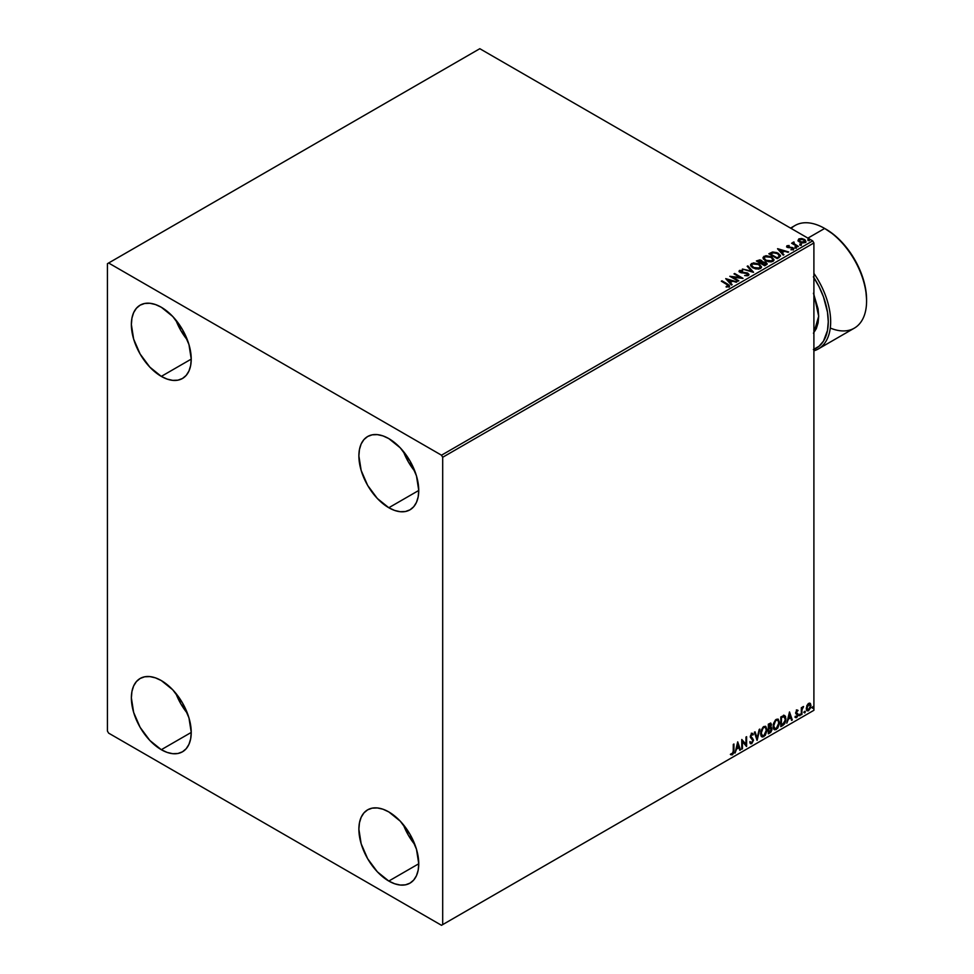 <?xml version="1.0" encoding="UTF-8"?>
<svg xmlns="http://www.w3.org/2000/svg" width="974" height="974" viewBox="0 0 974 974"><rect width="100%" height="100%" fill="white"/><g stroke="black" fill="none" stroke-linecap="round" stroke-linejoin="round"><path stroke-width="1.46" d="M403.358 824.686A42.332 24.447 -120 0 0 414.973 844.787L408.362 835.205L403.358 824.686M388.809 881.056A42.332 24.447 60 0 1 361.159 843.752A42.332 24.447 60 0 1 367.648 809.82A42.332 24.447 60 0 1 388.809 811.926L400.265 821.167L409.981 834.268L416.47 849.231L418.747 863.768L388.809 881.056L377.352 871.815L367.648 858.715L361.159 843.752L358.882 829.203L359.455 822.799L361.159 817.296L363.923 812.913L367.648 809.82L372.178 808.14L377.352 807.945L382.977 809.211L388.809 811.926A42.332 24.447 60 0 1 416.47 849.231A42.332 24.447 60 0 1 409.981 883.15L405.44 884.83L400.265 885.037L394.653 883.759L388.809 881.056L418.747 863.768L418.175 870.184L416.47 875.687L413.707 880.058L409.981 883.15A42.332 24.447 60 0 1 388.809 881.056M175.856 320.008A42.332 24.447 -120 0 0 187.471 340.121L180.847 330.539L175.856 320.008M161.307 376.39A42.332 24.447 60 0 1 133.645 339.086A42.332 24.447 60 0 1 140.134 305.154A42.332 24.447 60 0 1 161.307 307.248L172.763 316.501L182.467 329.602L188.956 344.565L191.245 359.102L161.307 376.39L149.85 367.137L140.134 354.037L133.645 339.086L131.368 324.537L131.94 318.121L133.645 312.63L136.409 308.247L140.134 305.154L144.676 303.474L149.85 303.267L155.463 304.545L161.307 307.248A42.332 24.447 60 0 1 188.956 344.565A42.332 24.447 60 0 1 182.467 378.484L177.938 380.164L172.763 380.371L167.138 379.093L161.307 376.39L191.245 359.102L190.66 365.518L188.956 371.021L186.192 375.392L182.467 378.484A42.332 24.447 60 0 1 161.307 376.39M403.358 451.364A42.332 24.447 -120 0 0 414.973 471.477L408.362 461.883L403.358 451.364M388.809 507.734A42.332 24.447 60 0 1 361.159 470.43A42.332 24.447 60 0 1 367.648 436.51A42.332 24.447 60 0 1 388.809 438.604L400.265 447.845L409.981 460.946L416.47 475.909L418.747 490.458L388.809 507.734L377.352 498.493L367.648 485.393L361.159 470.43L358.882 455.893L359.455 449.477L361.159 443.974L363.923 439.591L367.648 436.51L372.178 434.83L377.352 434.623L382.977 435.902L388.809 438.604A42.332 24.447 60 0 1 416.47 475.909A42.332 24.447 60 0 1 409.981 509.828L405.44 511.508L400.265 511.715L394.653 510.449L388.809 507.734L418.747 490.458L418.175 496.862L416.47 502.365L413.707 506.748L409.981 509.828A42.332 24.447 60 0 1 388.809 507.734M175.856 693.33A42.332 24.447 -120 0 0 187.471 713.443L180.847 703.849L175.856 693.33M161.307 749.7A42.332 24.447 60 0 1 133.645 712.396A42.332 24.447 60 0 1 140.134 678.476A42.332 24.447 60 0 1 161.307 680.57L172.763 689.811L182.467 702.911L188.956 717.875L191.245 732.424L161.307 749.7L149.85 740.459L140.134 727.359L133.645 712.396L131.368 697.859L131.94 691.443L133.645 685.939L136.409 681.569L140.134 678.476L144.676 676.796L149.85 676.589L155.463 677.867L161.307 680.57A42.332 24.447 60 0 1 188.956 717.875A42.332 24.447 60 0 1 182.467 751.806L177.938 753.486L172.763 753.693L167.138 752.415L161.307 749.7L191.245 732.424L190.66 738.828L188.956 744.331L186.192 748.714L182.467 751.806A42.332 24.447 60 0 1 161.307 749.7M107.42 263.698L107.42 731.036L108.613 733.118L441.502 925.3L813.899 710.302L442.695 924.606L442.695 457.269L813.899 242.964L813.899 710.302L813.899 242.964L812.693 240.882L441.502 455.199L108.613 263.004L479.817 48.7L812.693 240.882L479.817 48.7L107.42 263.698L107.42 731.036L108.613 733.118L441.502 925.3L442.695 924.606L442.695 457.269L441.502 455.199L108.613 263.004L107.42 263.698M809.771 703.155L810.368 703.545L808.627 703.374L806.886 705.553L806.399 709.596L808.359 710.837L810.672 707.721L810.514 703.739L809.625 703.118L808.116 703.752L806.265 708.427L807.227 710.837L808.627 710.703L810.989 705.687L810.027 703.252M801.322 714.794L802.174 709.023L803.465 706.503L801.967 708.39L801.967 707.343L801.322 707.721L801.322 714.794L802.065 709.559L803.574 706.54L801.967 708.39L801.967 707.343L801.322 707.721L801.322 714.794M796.854 710.18L795.636 713.017L797.438 715.354L796.659 716.742L795.782 716.499L795.965 717.728L797.913 715.89L797.986 713.966L796.269 712.335L798.096 710.46L796.854 710.18L795.624 712.737L797.45 715.147L795.405 717.375L796.732 717.558L798.096 714.733L796.269 712.335L798.096 710.46L796.854 710.18L798.096 710.46M782.743 725.52L784.679 723.731L785.799 720.736L785.555 716.547L784.314 715.44L780.795 716.961L780.795 726.641L782.743 725.52L780.795 726.093L782.743 725.52L785.957 718.946L784.058 715.427L780.795 716.961L780.795 726.641L782.743 725.52M768.328 733.836L770.848 732.168L771.871 730.037L771.664 727.675L770.665 727.274L771.445 724.766L770.678 723.122L768.328 724.157L768.328 733.836L770.008 732.874L771.98 728.978L770.665 727.274L771.445 724.766L770.872 723.207L768.328 724.157L768.328 733.836M757.041 740.35L759.842 729.063L757.102 737.988L755.057 731.827L754.363 732.229L757.151 740.289L759.842 729.063L757.102 737.988L755.057 731.827L754.363 732.229L757.041 740.35M742.431 748.787L742.431 741.591L746.62 746.376L746.62 736.697L745.974 737.062L745.974 744.282L741.786 739.485L741.786 749.164L742.431 748.787L741.786 748.616L742.431 748.787L742.431 741.591L746.474 746.461L746.62 736.697L745.974 737.062L745.974 744.282L741.786 739.485L741.786 749.164L742.431 748.787M730.829 754.619L732.411 754.826L733.946 750.552L733.946 744.014L733.3 744.392L733.227 752.354L730.829 754.619L732.411 754.826L733.775 752.792L733.946 744.014L733.3 744.392L733.3 750.82L732.399 753.839L731.157 753.693L731.145 754.85M737.708 741.847L735.017 753.072L736.575 749.067L738.937 747.703L739.802 750.309L740.496 749.907L737.708 741.847L735.017 753.072L736.575 749.067L738.937 747.703L739.802 750.309L740.496 749.907L737.708 741.847M751.295 733.191L753.389 734.177L751.77 733.471L750.272 736.6L752.853 740.386L751.684 742.712L750.37 741.847L749.846 742.638L751.733 743.673L753.499 740.264L750.917 736.186L751.575 734.603L752.89 735.066L753.389 734.177L752.318 733.3L751.392 733.763L750.357 737.306L752.853 740.557L751.684 742.712L750.37 741.847L750.236 743.357L751.733 743.673L750.418 743.576M760.597 733.507L761.023 735.808L762.399 737.026L765.247 735.37L767.001 730.634L765.795 726.421L763.032 727.103L760.767 731.681L761.924 736.843L763.823 736.685L767.037 729.745L765.722 726.373L763.774 726.543L760.597 733.507M773.064 726.312L773.49 728.613L774.866 729.83L777.715 728.175L779.468 723.439L778.263 719.226L775.499 719.908L773.234 724.486L774.391 729.648L776.29 729.489L779.504 722.55L778.189 719.177L776.241 719.348L773.064 726.312M789.5 711.933L786.809 723.171L788.38 719.165L790.73 717.801L791.594 720.407L792.288 720.005L789.5 711.933L786.809 723.171L788.38 719.165L790.73 717.801L791.594 720.407L792.288 720.005L789.5 711.933M799.277 715.293L800.044 715.573L800.226 714.21L799.313 714.989L799.812 715.78L800.348 714.673L799.812 714.173L799.812 715.78M804.22 712.432L804.987 712.725L805.169 711.361L804.256 712.14L804.755 712.931L805.291 711.811L804.755 711.324L804.22 712.432L804.755 712.931M812.279 707.781L813.046 708.074L813.229 706.71L812.316 707.489L812.815 708.281L813.351 707.161L812.815 706.661L812.279 707.781L812.815 708.281M798.083 240.529L801.541 242.891L805.62 242.258L805.303 240.128L802.332 238.654L799.082 238.8L798.083 240.529L799.63 242.149L805.145 242.611L805.961 241.455L804.354 239.421L801.553 238.52L798.802 238.947L797.998 240.651M797.73 246.763L798.376 246.385L794.005 243.634L793.968 241.978L792.982 242.416L793.153 243.378L791.606 243.232L797.73 246.763L798.376 246.385L794.309 243.926L793.968 241.978L793.153 243.378L791.606 243.232L797.73 246.763M788.587 246.045L786.639 246.69L786.895 245.825L787.138 247.213L792.069 247.968L792.666 248.833L791.095 249.758L793.031 249.575L793.688 248.54L792.848 247.664L787.771 246.812L789.147 245.533L787.029 245.74L789.147 246.081L787.029 245.74L786.59 246.921M779.151 257.489L780.393 255.322L777.033 252.656L772.784 251.998L768.827 253.776L777.203 258.609L780.515 255.882L778.275 253.277L772.382 252.059L768.827 253.776L777.203 258.609L779.151 257.489M762.545 261.994L761.546 260.375L756.36 260.971L764.736 265.805L767.062 264.246L766.014 262.323L762.545 261.848L760.037 259.827L756.36 260.971L764.736 265.805L767.183 263.808L766.014 262.323L762.569 262.189M753.45 272.318L747.862 265.878L747.168 266.279L751.49 271.125L742.383 269.031L753.559 272.257L747.862 265.878L747.168 266.279L751.49 271.125L742.383 269.031L753.45 272.318M738.84 280.768L732.606 277.164L743.028 278.345L734.652 273.499L734.006 273.877L740.252 277.48L729.818 276.299L738.195 281.133L738.84 280.768L732.606 277.164L742.882 278.43L734.652 273.499L734.006 273.877L740.252 277.48L729.818 276.299L738.195 281.133L738.84 280.768M729.039 286.673L727.627 284.091L721.965 280.829L721.32 281.194L728.333 285.431L726.166 286.466L726.482 287.026L729.039 286.673L729.319 285.26L721.965 280.829L721.32 281.194L726.896 284.42L728.162 286.186L726.166 286.466L726.482 287.026L729.599 286.453M725.727 278.649L731.425 285.041L732.131 284.639L730.305 282.594L732.655 281.23L736.904 281.876L725.727 278.649L731.425 285.041L732.131 284.639L730.305 282.594L732.655 281.23L736.904 281.876L725.727 278.649M739.108 271.466L739.583 270.407L740.045 272.403L747.204 273.548L747.448 275.605L744.635 275.545L748.349 275.52L748.909 274.315L747.435 272.976L740.471 271.892L740.264 271.028L742.626 270.285L739.29 270.626L740.045 272.403L747.435 273.706L747.545 274.985L744.635 275.545L747.508 275.812L748.957 274.644M752.841 267.874L758.6 269.116L760.804 268.3L761.51 266.852L758.868 263.917L753.45 262.883L750.625 264.551L750.881 266.121L752.841 267.874L760.451 268.532L761.522 266.986L759.257 264.137L751.587 263.479L750.552 265.038L752.841 267.874M765.308 260.679L771.067 261.921L773.271 261.105L773.977 259.656L771.323 256.722L765.905 255.687L763.092 257.355L763.348 258.914L765.308 260.679L772.918 261.336L773.977 259.79L771.725 256.941L764.054 256.284L763.007 257.842L765.308 260.679M777.532 248.747L783.218 255.139L783.924 254.738L782.098 252.68L784.447 251.329L788.697 251.974L777.629 248.687L783.218 255.139L783.924 254.738L782.098 252.68L784.447 251.329L788.697 251.974L777.532 248.747M795.101 247.603L796.501 247.323L795.234 246.787L795.101 247.603L796.33 247.688L796.172 246.982L794.93 246.885L795.101 247.603L794.93 246.885M800.044 244.742L801.444 244.474L800.178 243.938L800.044 244.742L801.273 244.839L801.115 244.121L799.873 244.036L800.044 244.742L799.873 244.036M808.103 240.091L809.504 239.811L808.237 239.287L808.103 240.091L809.333 240.188L809.175 239.47L807.933 239.385L808.103 240.091L807.933 239.385M729.599 286.332L727.627 284.639L729.039 287.22M728.442 286.246L726.166 287.026L728.357 286.015M726.287 279.282L736.271 282.241L726.287 279.282M730.305 283.142L731.803 284.822L730.305 283.142M727.809 280.342L729.721 282.484L731.523 281.449L729.721 282.484L727.809 279.794L731.523 280.889L729.721 281.936L727.809 280.342M730.817 276.872L740.252 278.04L730.817 276.872M734.481 274.157L734.652 273.499L742.042 278.32L734.481 274.157M732.606 277.712L738.365 281.036L732.606 277.712M747.204 273.548L747.448 275.045M747.448 275.605L747.204 274.108L747.448 275.605L747.874 275.045M739.583 270.407L742.626 270.845L739.583 270.407L739.059 271.186M748.349 275.52L747.849 273.183L740.654 272.562L742.127 272.964L740.654 272.562L740.435 270.906L742.626 270.285L739.059 271.722M740.654 272.002L740.435 270.906M748.909 274.863L747.849 273.743L748.921 274.899M740.654 272.562L740.167 271.722M743.016 269.226L751.49 271.673L743.016 269.226M747.496 266.645L747.862 265.878L753.012 272.196L747.496 266.645M761.51 267.4L759.964 265.147L756.603 263.637L752.439 263.65L750.577 265.281L751.587 263.479L759.257 264.137L761.498 267.253M760.438 267.387L758.892 268.897L755.581 268.885L752.914 267.692L751.648 265.671M751.672 265.512L753.486 268.057L759.574 268.045L753.486 267.509L751.648 265.22L752.476 263.954L758.612 264.502L760.438 266.742L759.574 268.605L760.414 267.022M762.545 261.848L766.014 262.323L767.147 264.076L765.272 262.542L762.545 262.408M765.369 262.7L764.529 264.94L761.412 263.138L763.506 262.298L765.661 262.895L766.039 264.441L764.529 265.5L761.412 263.138L765.369 262.7L765.26 265.074L765.369 263.248M761.595 262.408L760.548 263.199L757.857 261.093L760.925 260.752L760.877 263.004M760.925 260.752L760.548 262.651L757.857 261.093L760.548 263.199L757.857 261.093L760.67 260.618L761.644 261.616L760.877 262.456M766.1 264.185L764.529 265.5L765.26 264.514M761.412 263.138L764.529 265.5L761.412 263.138M773.977 260.204L772.431 257.952L769.07 256.442L764.907 256.454L763.044 258.086L764.054 256.284L771.725 256.941L773.965 260.058M772.796 259.559L771.883 261.495L768.863 261.836L765.381 260.496L764.115 258.475M772.906 260.192L772.029 261.409L765.954 260.862L764.14 258.317M764.943 256.759L771.079 257.306L772.906 259.534L772.029 260.849L765.954 260.302L764.115 258.025L764.943 256.759L767.122 256.272L771.651 257.672L772.784 260.107L770.556 261.312L766.587 260.63L764.237 258.621L764.943 256.759M769.302 254.056L772.382 252.059L778.275 253.277L780.491 256.15L778.64 254.044L774.817 252.583L769.302 254.056M779.37 256.174L776.984 258.293L770.324 254.445L776.984 258.293L770.324 253.897L772.845 252.716L777.629 253.642L779.37 256.199L776.984 258.293L777.678 257.343L776.984 257.745L770.324 253.897L772.845 252.716L775.45 252.765L778.543 254.275L779.334 255.931M778.08 249.368L788.063 252.339L778.08 249.368M782.098 253.24L783.595 254.92L782.098 253.24M779.602 250.44L781.513 252.583L783.315 251.548L781.513 252.583L779.602 249.88L783.315 250.988L781.513 252.035L779.602 250.44M790.9 249.77L793.25 249.466L792.848 247.664L788.173 247.627L788.733 247.226L788.027 247.542L787.82 246.154L789.147 246.032M788.027 246.994L787.82 246.154M793.25 249.466L793.737 248.796M793.688 249.088L792.848 248.212L793.25 250.026M787.029 245.74L787.406 247.384L792.227 248.053L792.422 249.636L792.227 248.613L791.704 249.807M792.227 248.053L792.422 249.076M788.027 247.542L787.698 246.799M795.101 248.151L796.172 246.982L796.33 248.248M796.33 247.688L796.172 246.982M794.93 247.445L796.379 247.688M793.153 243.926L792.081 243.5L792.252 242.855L793.153 243.926L793.262 242.149L793.153 243.378M793.262 242.149L794.005 242.599L792.921 243.135M794.309 243.926L793.907 242.636M794.309 244.486L797.889 246.666L793.688 243.512M800.044 245.302L799.873 244.584L801.115 244.121L801.273 245.387M799.824 244.62L801.322 244.839L801.115 244.121M798.083 241.089L798.802 238.947L801.553 238.52L804.354 239.421L805.924 241.722M805.888 242.392L805.303 240.675L802.332 239.202L799.386 239.239L798.035 240.371M804.938 241.649L804.39 242.721L802.235 243.001L799.885 242.088L799.033 240.529M804.962 241.881L800.275 241.783L799.557 239.385L803.708 239.799L804.39 242.721L804.914 241.601M799.557 239.933L800.275 242.331L804.39 242.721L801.176 242.197L799.009 240.748L800.031 239.19L803.282 239.567L804.877 240.931L804.39 242.173M808.103 240.651L807.933 239.933L809.175 239.47L809.333 240.736M809.333 240.188L809.175 239.47M809.382 240.188L807.884 239.969M731.523 280.889L729.721 281.936L727.809 279.794L731.523 280.889M758.612 264.502L760.426 266.973L758.089 268.507L754.12 267.838L751.66 265.427L752.196 264.149L753.973 263.504L758.612 264.502M783.315 250.988L781.513 252.035L779.602 249.88L783.315 250.988M799.045 240.444L799.557 239.385M730.67 754.57L731.937 754.546L730.354 754.351M737.598 742.298L740.496 749.907L739.643 749.846L737.598 742.298M738.45 747.435L736.101 748.787L735.175 752.427L736.101 748.787L738.45 747.435M737.281 743.868L736.855 747.922L737.281 743.868L738.657 746.875L736.855 747.922L737.281 743.868M741.786 739.546L745.974 744.282L741.786 739.546M746.145 736.965L746.145 746.06L746.145 736.965M741.957 741.311L741.957 748.519L741.957 741.311M750.637 743.746L751.733 743.673L753.499 740.033L750.917 736.186L751.77 734.469L752.89 735.066L753.389 734.177L751.77 733.471M751.684 742.712L750.37 741.847M749.895 741.579L751.21 742.431L749.895 741.579M753.389 734.177L752.525 734.579L752.476 733.312M751.77 734.469L752.89 735.066M750.284 743.527L752.013 742.712L752.999 740.228L752.61 738.268L750.54 736.514L751.283 734.189L750.443 735.906L753.499 740.033L751.733 743.673M751.283 734.189L752.354 734.433M750.735 742.529L750.102 741.981M754.74 732.01L757.102 737.988L754.74 732.01M759.209 729.429L756.786 739.558L759.209 729.429M765.479 726.263L767.037 729.745L763.823 736.685L761.692 736.685M761.351 736.514L763.726 736.161L765.795 733.227L766.562 729.465L765.783 726.567M762.192 735.687L760.901 734.153L761.084 730.61L762.727 727.7L764.931 727.188M765.114 727.322L763.324 727.237L765.345 727.42L766.392 730.11L763.811 735.711L762.301 735.82L760.755 732.862L762.07 735.65M761.242 733.13L763.324 727.237L761.242 733.13L762.666 728.601L764.103 727.371L765.527 727.541L766.368 730.829L764.955 734.639L762.666 735.967L761.242 733.13M770.604 723.11L771.445 724.766L770.178 726.994L771.98 728.978L770.008 732.874L768.328 733.288L771.006 730.877L771.043 727.225M771.371 727.395L770.665 727.274M770.544 726.385L770.495 723M769.85 727.931L770.86 729.076L769.85 727.931L768.498 728.601L770.324 728.211L771.335 729.356L768.973 732.472L768.498 728.601L770.714 728.345M769.168 724.12L770.324 724.875L768.498 724.51L770.799 725.155L768.973 727.882L768.498 724.51L770.044 723.986M769.643 724.4L770.678 725.995L768.973 727.882L768.498 724.51L768.498 727.602L768.973 724.778L770.373 724.193L770.799 725.155M770.324 728.211L771.335 729.356L770.897 730.95L768.973 732.472L768.498 728.601L768.498 732.204L768.973 728.881L770.763 728.211L771.335 729.356M777.946 719.056L779.504 722.55L776.29 729.489L774.147 729.489M773.819 729.319L776.193 728.966L778.263 726.032L779.03 722.27L778.25 719.372M774.659 728.491L773.368 726.957L773.551 723.414L775.194 720.504L777.398 719.993M777.581 720.127L775.791 720.042L777.812 720.224L778.859 722.915L776.266 728.515L774.768 728.625L773.222 725.667L774.537 728.455M773.709 725.934L775.791 720.042L773.709 725.934L775.389 721.077L776.862 720.09L778.104 720.431L778.823 723.633L777.422 727.444L775.134 728.771L773.709 725.934M784.788 715.598L784.058 715.427M783.583 715.147L785.957 718.946L782.268 725.24L785.227 720.918L785.385 717.388L784.484 715.452M784.131 716.572L785.239 718.276L784.922 721.771L781.44 725.277L781.44 717.582L784.131 716.572L780.965 717.302L783.717 716.535L785.312 719.323L783.863 723.633L780.965 724.997L780.965 717.302L780.965 724.997L780.965 717.302L783.997 716.45M789.39 712.396L792.288 720.005L791.436 719.944L789.39 712.396M790.255 717.534L787.893 718.885L786.968 722.525L787.893 718.885L790.255 717.534M789.074 713.966L788.648 718.008L789.074 713.966L790.45 716.974L788.648 718.008L789.074 713.966M796.379 709.9L797.621 710.192L797.268 710.935L797.499 710.07M797.243 711.008L796.415 710.74L795.941 712.603L797.889 713.759L795.831 712.371L796.902 710.728M797.889 713.759L796.732 717.558L794.93 717.095M795.405 717.375L796.732 717.558M796.659 716.742L795.782 716.499M795.295 716.231L796.184 716.462M795.831 713.711L797.304 714.563M796.135 713.954L797.122 714.417M795.174 717.327L797.085 716.401L797.243 713.297M800.348 714.673L798.802 715.013M799.277 715.537L799.849 714.137M801.492 707.623L801.967 708.39L801.492 707.623M802.406 707.294L802.966 706.661L803.27 707.465L802.454 707.258M801.809 708.305L801.967 714.417L801.322 714.234L801.858 708.183M805.291 711.811L803.745 712.164M804.22 712.688L804.792 711.276M810.368 703.545L810.989 705.687L808.627 710.703L806.996 710.667M806.618 710.472L808.286 710.338L809.942 708.147L810.502 705.091L809.735 703.106M809.345 704.08L808.152 703.971L810.344 706.065L808.627 709.827L807.069 709.596L806.837 705.724L808.043 704.032L809.224 703.971M808.627 709.827L807.422 709.766L806.435 707.781L808.055 704.726L809.394 704.092L810.344 705.833L809.394 709.109L808.627 709.827L806.91 708.061L809.114 703.898M808.627 704.251L806.435 707.781L808.152 709.559M813.351 707.161L811.805 707.501M812.279 708.037L812.852 706.625M738.657 746.875L736.855 747.922L737.756 744.148L738.657 746.875M790.45 716.974L788.648 718.008L789.549 714.246L790.45 716.974M441.502 455.199L812.693 240.882L813.899 242.964L442.695 457.269L441.502 455.199M442.695 924.606L813.899 710.302L442.695 924.606M813.899 350.81A59.268 34.224 -120 0 0 813.899 273.377A59.268 34.224 60 0 1 818.379 348.911A59.268 34.224 60 0 1 813.899 350.81M813.899 277.639A57.576 33.238 60 0 1 813.899 349.325M818.379 348.911L854.308 328.165A59.268 34.224 -120 0 0 863.39 280.67A59.268 34.224 -120 0 0 824.674 228.452L833.805 234.624L841.451 241.71L848.488 250.123L854.661 259.522L859.713 269.579L863.475 279.879L865.801 290.033L866.58 299.651A57.576 33.238 -120 0 0 825.867 229.133L824.674 228.452A59.268 34.224 60 0 1 866.58 301.039A59.268 34.224 60 0 1 830.274 328.031M791.144 228.44A59.268 34.224 60 0 1 824.674 228.452L807.909 238.119L824.674 228.452A59.268 34.224 -120 0 0 795.04 225.505L790.547 228.099M813.375 276.847L819.024 286.612L823.456 296.839L827.486 312.155L828.265 321.773L827.486 330.49L823.456 341.156L819.024 346.257L813.375 349.52M813.436 333.181L816.309 328.628L818.087 322.918L818.684 316.246L818.087 308.88L813.436 293.247M813.899 294.318L818.684 316.246L813.899 332.633M824.674 228.452L825.867 229.133M866.58 301.039L866.58 299.651"/></g></svg>

